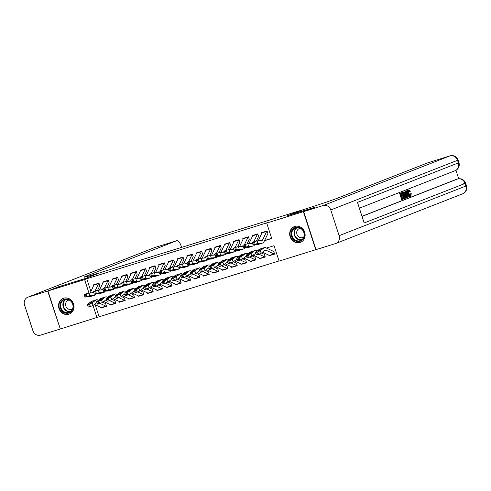 <?xml version="1.0" encoding="UTF-8"?>
<svg xmlns="http://www.w3.org/2000/svg" width="491" height="491" viewBox="0 0 491 491"><rect width="100%" height="100%" fill="white"/><g stroke="black" fill="none" stroke-linecap="round" stroke-linejoin="round"><path stroke-width="0.74" d="M63.664 298.197A8.433 7.623 68.6 0 1 73.466 303.696A8.433 7.623 68.6 0 1 69.341 314.068A8.433 7.623 68.6 0 1 68.875 314.234A8.433 7.623 68.6 0 1 59.073 308.735A8.433 7.623 68.6 0 1 63.192 298.362A8.433 7.623 68.6 0 1 63.664 298.197M294.803 226.449A8.433 7.623 68.6 0 1 304.604 231.948A8.433 7.623 68.6 0 1 300.486 242.327A8.433 7.623 68.6 0 1 300.013 242.493A8.433 7.623 68.6 0 1 290.212 236.993A8.433 7.623 68.6 0 1 294.336 226.615A8.433 7.623 68.6 0 1 294.803 226.449M316.008 249.618L279.078 261.102L274.064 245.678L266.429 248.047M95.217 304.776L99.121 316.781L279.023 260.942M99.121 316.781L60.307 329.007L47.946 290.96L84.605 279.582L88.988 293.078M99.82 285.719L98.986 283.154L93.382 284.89L93.628 285.645M109.162 282.822L108.327 280.251L102.723 281.994L102.969 282.742M118.503 279.925L117.668 277.354L112.065 279.091L112.304 279.845M127.838 277.022L127.003 274.457L121.4 276.194L121.645 276.949M137.179 274.125L136.345 271.554L130.741 273.297L130.987 274.046M146.521 271.228L145.68 268.657L140.076 270.394L140.322 271.149M155.856 268.332L155.021 265.76L149.417 267.497L149.663 268.252M165.197 265.428L164.362 262.857L158.759 264.6L159.004 265.355M174.532 262.532L173.697 259.96L168.094 261.703L168.339 262.452M183.873 259.635L183.039 257.063L177.435 258.8L177.681 259.555M193.215 256.732L192.38 254.166L186.776 255.903L187.022 256.658M202.55 253.835L201.715 251.263L196.112 253.006L196.357 253.755M211.891 250.938L211.056 248.366L205.453 250.103L205.698 250.858M221.232 248.035L220.398 245.469L214.794 247.206L215.033 247.961M230.567 245.138L229.733 242.566L224.129 244.309L224.375 245.058M239.909 242.241L239.074 239.669L233.47 241.406L233.716 242.161M249.25 239.344L248.409 236.772L242.806 238.509L243.051 239.264M258.585 236.441L257.75 233.869L252.147 235.612L252.392 236.367M269.817 255.529L274.604 254.105L273.769 251.539M260.476 258.426L265.269 257.008L264.434 254.436M251.134 261.329L255.928 259.905L255.093 257.333M241.799 264.226L246.586 262.802L245.752 260.23M232.458 267.122L237.251 265.705L236.417 263.133M223.117 270.025L227.91 268.602L227.075 266.03M213.781 272.922L218.575 271.498L217.74 268.927M204.44 275.819L209.234 274.395L208.399 271.83M195.099 278.716L199.892 277.298L199.058 274.727M185.764 281.619L190.557 280.195L189.722 277.624M176.422 284.516L181.216 283.092L180.381 280.527M167.087 287.413L171.875 285.995L171.04 283.424M157.746 290.316L162.539 288.892L161.705 286.321M148.405 293.213L153.198 291.789L152.363 289.217M139.07 296.11L143.863 294.692L143.022 292.12M129.728 299.013L134.522 297.589L133.687 295.017M120.387 301.91L125.18 300.486L124.346 297.914M111.052 304.807L115.845 303.389L115.011 300.817M268.78 255.16L269 255.848M259.438 258.057L259.665 258.745M250.103 260.96L250.324 261.642M240.762 263.857L240.989 264.545M231.427 266.754L231.648 267.442M222.085 269.657L222.306 270.338M212.744 272.554L212.971 273.241M203.409 275.451L203.63 276.138M194.068 278.348L194.289 279.035M184.726 281.251L184.954 281.932M175.391 284.148L175.612 284.835M166.05 287.045L166.271 287.732M156.709 289.948L156.936 290.629M147.374 292.845L147.595 293.532M138.032 295.742L138.259 296.429M128.697 298.645L128.918 299.326M119.356 301.542L119.577 302.229M110.015 304.438L110.242 305.126M105.669 303.714L106.504 306.286L100.901 308.023L100.68 307.335M264.489 240.725L271.726 238.479L266.717 223.061L268.872 222.214L86.76 278.741L90.878 291.415M264.588 240.522L271.676 238.325M267.926 233.544L267.092 230.973L261.488 232.716L261.734 233.464M47.946 290.96L58.724 286.744L85.575 278.409L100.667 272.499L302.388 209.89L287.296 215.795L314.154 207.484M314.148 207.46L303.37 211.682L315.731 249.723M86.76 278.741L84.605 279.582M266.717 223.061L303.37 211.682M93.014 305.476L96.966 317.628M101.711 307.704L100.901 308.023M267.006 230.997A3.787 1.614 72.8 0 0 266.687 231.421L262.734 239.712A5.407 2.308 -107.2 0 1 261.961 240.473A5.407 2.308 -107.2 0 1 261.74 240.516L257.21 240.891L257.904 243.493L255.099 244.15L254.406 241.547L257.21 240.891M267.877 233.618L263.925 241.91A8.114 3.468 -107.2 0 1 262.759 243.057A8.114 3.468 -107.2 0 1 262.433 243.119L257.904 243.493M255.731 244.42L261.568 243.389L258.088 244.506A8.114 3.468 -107.2 0 1 257.769 244.567L253.012 244.917L252.319 242.315L254.406 241.547M262.335 232.452A3.787 1.614 72.8 0 0 262.016 232.869L258.235 240.805M262.433 243.119L262.759 243.057M259.26 244.144L258.462 244.322L258.248 243.696M253.466 241.836L254.16 244.438L255.099 244.15M254.16 244.438L253.012 244.917M255.762 244.543L258.462 244.322M273.671 251.447L265.834 247.771A8.114 3.468 72.8 0 0 264.465 247.611A8.114 3.468 72.8 0 0 263.98 247.869L260.255 250.729L261.218 253.227L264.944 250.367A5.407 2.308 72.8 0 1 265.269 250.195A5.407 2.308 72.8 0 1 266.177 250.3L274.015 253.976A3.787 1.614 -107.2 0 0 274.592 254.068L270.032 255.48A3.787 1.614 -107.2 0 1 269.982 255.498A3.787 1.614 -107.2 0 1 269.344 255.424L262.519 252.227M261.384 248.569L259.794 249.06A8.114 3.468 72.8 0 0 259.309 249.318L255.437 252.374L256.683 252.19L257.646 254.688L256.4 254.872L255.437 252.374M260.175 249.047L263.115 248.139L260.801 249.925L258.689 250.858L257.695 251.011L260.175 249.047L259.309 249.318M262.188 248.323L263.151 248.065M261.218 253.227L258.579 254.399L257.615 251.901L256.683 252.19M257.615 251.901L260.255 250.729M258.579 254.399L257.646 254.688M292.648 229.303A7.297 6.598 68.6 0 1 302.088 229.168A7.297 6.598 68.6 0 1 302.861 239.369A7.297 6.598 68.6 0 1 293.422 239.498A7.297 6.598 68.6 0 1 292.648 229.303M302.695 238.908A6.757 6.107 -111.4 0 0 302.953 230.653A6.757 6.107 -111.4 0 0 295.508 227.959A6.757 6.107 -111.4 0 0 293.244 229.592A6.757 6.107 -111.4 0 0 292.992 237.853A6.757 6.107 -111.4 0 0 300.437 240.547A6.757 6.107 -111.4 0 0 302.695 238.908M300.375 228.29A4.812 4.351 -111.4 0 0 299.363 228.536A4.812 4.351 -111.4 0 0 297.755 229.702A4.812 4.351 -111.4 0 0 297.571 235.582A4.812 4.351 -111.4 0 0 302.873 237.503A4.812 4.351 -111.4 0 0 303.782 236.993M295.478 226.277A8.384 7.574 -111.4 0 0 294.698 226.529A8.384 7.574 -111.4 0 0 291.893 228.56A8.384 7.574 -111.4 0 0 291.58 238.798A8.384 7.574 -111.4 0 0 300.811 242.143A8.384 7.574 -111.4 0 0 301.554 241.799M61.51 301.044A7.297 6.598 68.6 0 1 70.943 300.915A7.297 6.598 68.6 0 1 71.717 311.11A7.297 6.598 68.6 0 1 62.283 311.245A7.297 6.598 68.6 0 1 61.51 301.044M71.557 310.656A6.757 6.107 -111.4 0 0 71.809 302.395A6.757 6.107 -111.4 0 0 64.364 299.7A6.757 6.107 -111.4 0 0 62.105 301.333A6.757 6.107 -111.4 0 0 61.848 309.594A6.757 6.107 -111.4 0 0 69.292 312.288A6.757 6.107 -111.4 0 0 71.557 310.656M69.231 300.032A4.812 4.351 -111.4 0 0 68.224 300.283A4.812 4.351 -111.4 0 0 66.61 301.443A4.812 4.351 -111.4 0 0 66.432 307.323A4.812 4.351 -111.4 0 0 71.729 309.244A4.812 4.351 -111.4 0 0 72.643 308.741M64.339 298.025A8.384 7.574 -111.4 0 0 63.56 298.276A8.384 7.574 -111.4 0 0 60.755 300.302A8.384 7.574 -111.4 0 0 60.436 310.539A8.384 7.574 -111.4 0 0 69.667 313.884A8.384 7.574 -111.4 0 0 70.416 313.54M409.85 195.688L410.077 193.859L411.255 193.687L410.863 196.155L409.304 196.24M410.74 196.197L410.046 196.412M407.874 193.65C407.278 191.748 407.334 190.551 408.052 190.066L408.144 190.035M410.863 196.155C410.016 196.302 409.267 195.387 408.622 193.417C408.021 191.515 408.082 190.318 408.8 189.833L410.384 191.232L409.328 191.797L408.267 190.784M407.033 197.566L406.051 190.999L406.462 190.833L409.494 196.603L409.107 196.756L408.199 194.97L407.094 195.406L407.42 197.419L406.247 197.566M405.707 193.92L405.308 191.226L406.462 190.833M409.107 196.756L408.365 196.989L407.475 195.252M402.976 195.142L403.209 195.854L401.853 196.388L402.546 198.524L404.068 197.928L404.302 198.64L402.411 199.377L401.663 199.61L399.662 193.442L402.227 192.497L402.46 193.209L401 193.779L401.62 195.676L402.976 195.142L401.601 195.621M402.528 198.468L404.068 197.928M361.996 216.298L456.041 179.479A6.487 2.774 -107.2 0 1 456.121 179.454A6.487 2.774 -107.2 0 1 456.2 179.43M458.723 178.767L455.967 170.291M403.829 198.002L403.142 195.878M402.908 195.166L402.295 193.27M402.061 192.546L404.167 191.84L405.91 194.491C406.554 196.468 406.493 197.658 405.726 198.082L404.799 198.444L402.792 192.276L404.167 191.84M303.653 211.596L316.014 249.637L335.531 243.579A6.487 5.861 -111.4 0 0 335.893 243.45A6.487 5.861 -111.4 0 0 339.128 235.668L330.774 209.964A6.487 5.861 -111.4 0 0 323.17 205.533L303.653 211.596L314.43 207.374L287.395 215.764L304.07 209.369A27.036 0.755 -18 0 0 338.195 197.898L428.305 162.619A6.487 2.774 -107.2 0 1 428.385 162.595A6.487 2.774 -107.2 0 1 428.465 162.57M323.17 205.533L449.922 155.911A6.487 5.861 68.6 0 1 457.532 160.342L458.367 162.914L357.479 202.409L364.162 222.969L465.045 183.474L465.879 186.046A6.487 5.861 68.6 0 1 462.645 193.828L335.893 243.45M402.411 199.377L400.404 193.209L399.662 193.442M400.404 193.209L402.227 192.497M404.934 197.591L405.934 196.701L405.535 194.62L404.381 192.595L403.915 192.638L403.387 192.84L404.934 197.591M404.719 197.609L405.185 196.934L404.793 194.853L403.639 192.828L404.381 192.595L403.915 192.638M404.799 198.444L404.289 198.603M402.792 192.276L402.049 192.503M405.468 197.382L404.922 197.548M405.934 196.701L405.185 196.934M405.535 194.62L404.793 194.853M403.639 192.828L403.166 192.871M406.683 192.834L406.971 194.651L407.855 194.301L406.493 191.631L406.683 192.834M406.051 190.999L405.308 191.226M406.965 194.589L406.886 194.098M407.855 194.301L407.113 194.534M410.077 191.564L409.015 190.551C408.518 190.95 408.506 191.858 408.985 193.27C409.426 194.724 409.96 195.455 410.599 195.461L410.826 193.632M408.622 193.417L407.935 193.632M47.67 291.046L58.447 286.83L85.483 278.44L98.986 273.021A27.036 0.755 162 0 1 84.047 277.157A27.036 0.755 162 0 1 86.416 276.046L176.521 240.774L154.904 247.482L28.147 297.104L47.67 291.046L60.301 328.982M28.147 297.104A6.487 5.861 -111.4 0 0 27.791 297.233A6.487 5.861 -111.4 0 0 24.55 305.015L32.903 330.719A6.487 5.861 -111.4 0 0 40.508 335.15L60.031 329.093M176.521 240.774A6.487 2.774 72.8 0 1 176.6 240.743A6.487 2.774 72.8 0 1 181.111 245.93L181.584 247.384M257.665 233.9A3.787 1.614 72.8 0 0 257.345 234.317L253.816 241.725M252.601 243.376A5.407 2.308 -107.2 0 1 252.405 243.413L247.869 243.788L248.563 246.39L245.758 247.047L245.064 244.444L247.869 243.788M254.577 244.831A8.114 3.468 -107.2 0 1 253.424 245.954A8.114 3.468 -107.2 0 1 253.098 246.016L248.563 246.39M258.536 236.515L256.388 241.026M246.39 247.317L252.233 246.286L248.753 247.403A8.114 3.468 -107.2 0 1 248.428 247.47L243.671 247.82L242.977 245.212L245.064 244.444M253 235.349A3.787 1.614 72.8 0 0 252.675 235.766L248.894 243.702M253.098 246.016L253.424 245.954M249.919 247.041L249.127 247.219L248.906 246.592M244.131 244.733L244.825 247.335L245.758 247.047M244.825 247.335L243.671 247.82M246.427 247.439L249.127 247.219M248.329 236.797A3.787 1.614 72.8 0 0 248.01 237.214L244.475 244.628M243.26 246.279A5.407 2.308 -107.2 0 1 243.063 246.316L238.534 246.685L239.227 249.287L236.417 249.944L235.723 247.341L238.534 246.685M245.236 247.728A8.114 3.468 -107.2 0 1 244.082 248.857A8.114 3.468 -107.2 0 1 243.757 248.919L239.227 249.287M249.201 239.418L247.053 243.923M237.055 250.214L242.892 249.189L239.412 250.306A8.114 3.468 -107.2 0 1 239.086 250.367L234.336 250.717L233.642 248.115L235.723 247.341M243.659 238.245A3.787 1.614 72.8 0 0 243.34 238.663L239.559 246.605M243.757 248.919L244.082 248.857M240.584 249.944L239.786 250.115L239.571 249.489M234.79 247.636L235.484 250.238L236.417 249.944M235.484 250.238L234.336 250.717M237.085 250.336L239.786 250.115M238.988 239.694A3.787 1.614 72.8 0 0 238.669 240.111L235.14 247.525M233.925 249.176A5.407 2.308 -107.2 0 1 233.722 249.213L229.193 249.588L229.886 252.19L227.081 252.847L226.388 250.244L229.193 249.588M235.901 250.631A8.114 3.468 -107.2 0 1 234.741 251.754A8.114 3.468 -107.2 0 1 234.416 251.815L229.886 252.19M239.86 242.315L237.712 246.826M227.714 253.117L233.55 252.086L230.07 253.203A8.114 3.468 -107.2 0 1 229.751 253.264L224.995 253.614L224.301 251.011L226.388 250.244M234.317 241.142A3.787 1.614 72.8 0 0 233.998 241.566L230.218 249.502M234.416 251.815L234.741 251.754M231.243 252.84L230.445 253.018L230.23 252.386M225.449 250.533L226.142 253.135L227.081 252.847M226.142 253.135L224.995 253.614M227.75 253.239L230.445 253.018M229.647 242.597A3.787 1.614 72.8 0 0 229.328 243.014L225.799 250.422M224.583 252.073A5.407 2.308 -107.2 0 1 224.387 252.11L219.851 252.484L220.545 255.087L217.74 255.743L217.047 253.141L219.851 252.484M226.56 253.528A8.114 3.468 -107.2 0 1 225.406 254.651A8.114 3.468 -107.2 0 1 225.081 254.712L220.545 255.087M230.518 245.212L228.37 249.723M218.378 256.014L224.215 254.982L220.735 256.099A8.114 3.468 -107.2 0 1 220.41 256.167L215.653 256.511L214.96 253.908L217.047 253.141M224.982 244.045A3.787 1.614 72.8 0 0 224.657 244.463L220.882 252.399M225.081 254.712L225.406 254.651M221.907 255.737L221.11 255.915L220.889 255.289M216.114 253.43L216.807 256.032L217.74 255.743M216.807 256.032L215.653 256.511M218.409 256.136L221.11 255.915M259.058 254.24L264.674 256.873A3.787 1.614 -107.2 0 0 265.257 256.965L260.69 258.383A3.787 1.614 -107.2 0 1 260.647 258.395A3.787 1.614 -107.2 0 1 260.009 258.327L253.184 255.124M252.043 251.472L250.459 251.963A8.114 3.468 72.8 0 0 249.968 252.214L246.095 255.277L247.341 255.087L248.305 257.585L247.059 257.775L246.095 255.277M264.33 254.344L261.494 253.012M257.149 250.975L256.492 250.668A8.114 3.468 72.8 0 0 255.124 250.514A8.114 3.468 72.8 0 0 254.639 250.766L250.913 253.626L251.877 256.124L248.305 257.585M255.743 253.172A5.407 2.308 72.8 0 0 255.602 253.264L251.877 256.124M250.84 251.944L253.773 251.036L251.466 252.822L249.354 253.761L248.354 253.908L250.84 251.944L249.968 252.214M252.853 251.22L253.81 250.969M249.238 257.296L248.274 254.798L247.341 255.087M248.274 254.798L250.913 253.626M249.716 257.137L255.338 259.776A3.787 1.614 -107.2 0 0 255.915 259.862L251.355 261.28A3.787 1.614 -107.2 0 1 251.306 261.298A3.787 1.614 -107.2 0 1 250.668 261.224L243.843 258.02M242.701 254.369L241.118 254.86A8.114 3.468 72.8 0 0 240.633 255.117L236.754 258.174L238 257.99L238.964 260.488L237.718 260.672L236.754 258.174M254.989 257.241L252.153 255.915M247.808 253.878L247.151 253.565A8.114 3.468 72.8 0 0 245.788 253.411A8.114 3.468 72.8 0 0 245.297 253.663L241.578 256.523L242.542 259.021L238.964 260.488M246.402 256.075A5.407 2.308 72.8 0 0 246.267 256.161L242.542 259.021M241.498 254.847L244.432 253.933L242.124 255.719L240.013 256.658L239.019 256.805L241.498 254.847L240.633 255.117M243.511 254.117L244.469 253.865M239.903 260.193L238.939 257.695L238 257.99M238.939 257.695L241.578 256.523M241.965 264.195L242.014 264.176A3.787 1.614 -107.2 0 1 241.965 264.195A3.787 1.614 -107.2 0 1 241.327 264.121L234.502 260.924M233.366 257.266L231.777 257.757A8.114 3.468 72.8 0 0 231.292 258.014L227.419 261.071L228.665 260.887L229.628 263.385L228.383 263.569L227.419 261.071M245.653 260.144L242.818 258.812M238.473 256.775L237.816 256.468A8.114 3.468 72.8 0 0 236.447 256.308A8.114 3.468 72.8 0 0 235.962 256.566L232.237 259.426L233.2 261.924L229.628 263.385M237.061 258.972A5.407 2.308 72.8 0 0 236.926 259.064L233.2 261.924M246.574 262.759A3.787 1.614 -107.2 0 1 245.997 262.673L240.381 260.034M232.157 257.744L235.097 256.836L230.672 259.555L229.678 259.708L232.157 257.744L231.292 258.014M234.17 257.014L235.134 256.762M230.561 263.096L229.598 260.598L228.665 260.887M229.598 260.598L232.237 259.426M231.04 262.937L236.662 265.57A3.787 1.614 -107.2 0 0 237.239 265.662L232.673 267.079A3.787 1.614 -107.2 0 1 232.63 267.092A3.787 1.614 -107.2 0 1 231.991 267.018L225.166 263.82M224.025 260.162L222.441 260.66A8.114 3.468 72.8 0 0 221.95 260.911L218.078 263.974L219.324 263.784L220.287 266.282L219.041 266.472L218.078 263.974M236.312 263.041L233.477 261.709M229.131 259.671L228.475 259.365A8.114 3.468 72.8 0 0 227.112 259.211A8.114 3.468 72.8 0 0 226.621 259.463L222.896 262.323L223.859 264.821L220.287 266.282M227.726 261.869A5.407 2.308 72.8 0 0 227.585 261.961L223.859 264.821M222.822 260.641L225.756 259.733L223.448 261.519L221.337 262.458L220.336 262.605L222.822 260.641L221.95 260.911M224.835 259.917L225.792 259.665M221.22 265.993L220.256 263.495L219.324 263.784M220.256 263.495L222.896 262.323M220.312 245.494A3.787 1.614 72.8 0 0 219.993 245.911L216.463 253.325M215.242 254.976A5.407 2.308 -107.2 0 1 215.046 255.013L210.516 255.381L211.21 257.984L208.399 258.64L207.705 256.038L210.516 255.381M217.218 256.425A8.114 3.468 -107.2 0 1 216.065 257.548A8.114 3.468 -107.2 0 1 215.739 257.615L211.21 257.984M221.183 248.108L219.035 252.62M209.037 258.91L214.874 257.879L211.394 259.002A8.114 3.468 -107.2 0 1 211.069 259.064L206.318 259.414L205.625 256.811L207.705 256.038M215.641 246.942A3.787 1.614 72.8 0 0 215.322 247.36L211.541 255.295M215.739 257.615L216.065 257.548M212.566 258.634L211.768 258.812L211.553 258.186M206.772 256.327L207.466 258.935L208.399 258.64M207.466 258.935L206.318 259.414M209.068 259.033L211.768 258.812M221.699 265.834L227.321 268.473A3.787 1.614 -107.2 0 0 227.898 268.559L223.337 269.976A3.787 1.614 -107.2 0 1 223.288 269.995A3.787 1.614 -107.2 0 1 222.65 269.921L215.825 266.717M214.684 263.066L213.1 263.557A8.114 3.468 72.8 0 0 212.615 263.808L208.743 266.871L209.988 266.687L210.952 269.185L209.706 269.369L208.743 266.871M226.977 265.938L224.135 264.606M219.796 262.568L219.133 262.262A8.114 3.468 72.8 0 0 217.771 262.108A8.114 3.468 72.8 0 0 217.286 262.36L213.56 265.22L214.524 267.718L210.952 269.185M218.385 264.766A5.407 2.308 72.8 0 0 218.25 264.858L214.524 267.718M213.481 263.544L216.414 262.63L214.107 264.416L211.995 265.355L211.001 265.502L213.481 263.544L212.615 263.808M215.494 262.814L216.451 262.562M211.885 268.89L210.921 266.392L209.988 266.687M210.921 266.392L213.56 265.22M210.97 248.391A3.787 1.614 72.8 0 0 210.651 248.808L207.122 256.222M205.907 257.873A5.407 2.308 -107.2 0 1 205.711 257.91L201.175 258.284L201.869 260.887L199.064 261.543L198.37 258.941L201.175 258.284M207.883 259.322A8.114 3.468 -107.2 0 1 206.723 260.451A8.114 3.468 -107.2 0 1 206.404 260.512L201.869 260.887M211.842 251.011L209.694 255.523M199.696 261.813L205.533 260.782L202.059 261.899A8.114 3.468 -107.2 0 1 201.733 261.961L196.977 262.311L196.283 259.708L198.37 258.941M206.3 249.839A3.787 1.614 72.8 0 0 205.981 250.263L202.2 258.198M206.404 260.512L206.723 260.451M203.225 261.537L202.433 261.715L202.212 261.083M197.437 259.23L198.131 261.832L199.064 261.543M198.131 261.832L196.977 262.311M199.733 261.936L202.433 261.715M212.364 268.73L217.979 271.37A3.787 1.614 -107.2 0 0 218.556 271.455L213.996 272.873A3.787 1.614 -107.2 0 1 213.947 272.892A3.787 1.614 -107.2 0 1 213.309 272.818L206.49 269.614M205.348 265.962L203.759 266.453A8.114 3.468 72.8 0 0 203.274 266.711L199.401 269.768L200.647 269.584L201.611 272.082L200.365 272.266L199.401 269.768M217.636 268.841L214.8 267.509M210.455 265.471L209.798 265.165A8.114 3.468 72.8 0 0 208.43 265.005A8.114 3.468 72.8 0 0 207.945 265.263L204.219 268.123L205.183 270.621L201.611 272.082M209.049 267.669A5.407 2.308 72.8 0 0 208.908 267.761L205.183 270.621M204.139 266.441L207.079 265.527L204.772 267.313L202.654 268.252L201.66 268.399L204.139 266.441L203.274 266.711M206.159 265.711L207.116 265.459M202.544 271.793L201.58 269.295L200.647 269.584M201.58 269.295L204.219 268.123M201.635 251.288A3.787 1.614 72.8 0 0 201.31 251.711L197.781 259.119M196.566 260.77A5.407 2.308 -107.2 0 1 196.369 260.807L191.834 261.181L192.527 263.784L189.722 264.44L189.029 261.838L191.834 261.181M198.542 262.225A8.114 3.468 -107.2 0 1 197.388 263.348A8.114 3.468 -107.2 0 1 197.063 263.409L192.527 263.784M202.501 253.908L200.353 258.419M190.361 264.71L196.197 263.679L192.718 264.796A8.114 3.468 -107.2 0 1 192.392 264.858L187.636 265.208L186.942 262.605L189.029 261.838M196.965 252.742A3.787 1.614 72.8 0 0 196.645 253.16L192.865 261.095M197.063 263.409L197.388 263.348M193.89 264.434L193.092 264.612L192.871 263.986M188.096 262.126L188.79 264.729L189.722 264.44M188.79 264.729L187.636 265.208M190.391 264.833L193.092 264.612M203.022 271.633L208.644 274.266A3.787 1.614 -107.2 0 0 209.221 274.359L204.655 275.776A3.787 1.614 -107.2 0 1 204.612 275.789A3.787 1.614 -107.2 0 1 203.974 275.715L197.149 272.517M196.007 268.859L194.424 269.356A8.114 3.468 72.8 0 0 193.933 269.608L190.06 272.671L191.306 272.48L192.269 274.978L191.024 275.163L190.06 272.671M208.294 271.738L205.459 270.406M201.114 268.368L200.457 268.061A8.114 3.468 72.8 0 0 199.094 267.902A8.114 3.468 72.8 0 0 198.603 268.16L194.884 271.02L195.848 273.518L192.269 274.978M199.708 270.566A5.407 2.308 72.8 0 0 199.567 270.658L195.848 273.518M194.804 269.338L197.738 268.43L195.43 270.216L193.319 271.149L192.319 271.302L194.804 269.338L193.933 269.608M196.817 268.614L197.775 268.362M193.202 274.69L192.239 272.192L191.306 272.48M192.239 272.192L194.884 271.02M192.294 254.191A3.787 1.614 72.8 0 0 191.975 254.608L188.446 262.016M187.231 263.673A5.407 2.308 -107.2 0 1 187.028 263.704L182.499 264.078L183.192 266.681L180.381 267.337L179.688 264.735L182.499 264.078M189.207 265.122A8.114 3.468 -107.2 0 1 188.047 266.245A8.114 3.468 -107.2 0 1 187.722 266.312L183.192 266.681M193.166 256.805L191.017 261.316M181.019 267.607L186.856 266.576L183.376 267.699A8.114 3.468 -107.2 0 1 183.051 267.761L178.301 268.111L177.607 265.508L179.688 264.735M187.623 255.639A3.787 1.614 72.8 0 0 187.304 256.057L183.524 263.992M187.722 266.312L188.047 266.245M184.548 267.331L183.751 267.509L183.536 266.883M178.755 265.023L179.448 267.626L180.381 267.337M179.448 267.626L178.301 268.111M181.05 267.73L183.751 267.509M193.681 274.53L199.303 277.17A3.787 1.614 -107.2 0 0 199.88 277.255L195.32 278.673A3.787 1.614 -107.2 0 1 195.271 278.692A3.787 1.614 -107.2 0 1 194.632 278.618L187.808 275.414M186.666 271.762L185.082 272.253A8.114 3.468 72.8 0 0 184.598 272.505L180.725 275.568L181.971 275.383L182.934 277.875L181.688 278.066L180.725 275.568M198.959 274.635L196.118 273.303M191.778 271.265L191.122 270.958A8.114 3.468 72.8 0 0 189.753 270.805A8.114 3.468 72.8 0 0 189.268 271.057L185.543 273.917L186.506 276.415L182.934 277.875M190.367 273.462A5.407 2.308 72.8 0 0 190.232 273.555L186.506 276.415M185.463 272.241L188.397 271.327L186.089 273.113L183.978 274.052L182.983 274.199L185.463 272.241L184.598 272.505M187.476 271.511L188.44 271.259M183.867 277.587L182.904 275.089L181.971 275.383M182.904 275.089L185.543 273.917M182.953 257.088A3.787 1.614 72.8 0 0 182.634 257.505L179.105 264.919M177.889 266.57A5.407 2.308 -107.2 0 1 177.693 266.607L173.157 266.975L173.851 269.584L171.046 270.24L170.352 267.632L173.157 266.975M179.866 268.018A8.114 3.468 -107.2 0 1 178.706 269.148A8.114 3.468 -107.2 0 1 178.386 269.209L173.851 269.584M183.824 259.708L181.676 264.213M171.678 270.51L177.515 269.479L174.041 270.596A8.114 3.468 -107.2 0 1 173.716 270.658L168.959 271.007L168.266 268.405L170.352 267.632M178.282 258.536A3.787 1.614 72.8 0 0 177.963 258.953L174.182 266.895M178.386 269.209L178.706 269.148M175.207 270.234L174.415 270.406L174.195 269.78M169.42 267.926L170.113 270.529L171.046 270.24M170.113 270.529L168.959 271.007M171.715 270.633L174.415 270.406M184.346 277.427L189.962 280.066A3.787 1.614 -107.2 0 0 190.539 280.152L185.979 281.57A3.787 1.614 -107.2 0 1 185.929 281.589A3.787 1.614 -107.2 0 1 185.297 281.515L178.472 278.311M177.331 274.659L175.747 275.15A8.114 3.468 72.8 0 0 175.256 275.408L171.384 278.465L172.629 278.28L173.593 280.778L172.347 280.962L171.384 278.465M189.618 277.538L186.783 276.206M182.437 274.168L181.78 273.855A8.114 3.468 72.8 0 0 180.412 273.702A8.114 3.468 72.8 0 0 179.927 273.96L176.201 276.82L177.165 279.311L173.593 280.778M181.032 276.365A5.407 2.308 72.8 0 0 180.891 276.451L177.165 279.311M176.122 275.138L179.062 274.224L176.754 276.01L174.643 276.949L173.642 277.096L176.122 275.138L175.256 275.408M178.141 274.408L179.098 274.156M174.526 280.484L173.562 277.992L172.629 278.28M173.562 277.992L176.201 276.82M173.618 259.985A3.787 1.614 72.8 0 0 173.292 260.408L169.763 267.816M168.548 269.467A5.407 2.308 -107.2 0 1 168.352 269.504L163.822 269.878L164.516 272.48L161.705 273.137L161.011 270.535L163.822 269.878M170.524 270.922A8.114 3.468 -107.2 0 1 169.37 272.045A8.114 3.468 -107.2 0 1 169.045 272.106L164.516 272.48M174.483 262.605L172.341 267.116M162.343 273.407L168.18 272.376L164.7 273.493A8.114 3.468 -107.2 0 1 164.375 273.555L159.618 273.904L158.924 271.302L161.011 270.535M168.947 261.439A3.787 1.614 72.8 0 0 168.628 261.856L164.847 269.792M169.045 272.106L169.37 272.045M165.872 273.131L165.074 273.309L164.853 272.683M160.078 270.823L160.772 273.426L161.705 273.137M160.772 273.426L159.618 273.904M162.374 273.53L165.074 273.309M175.005 280.33L180.627 282.963A3.787 1.614 -107.2 0 0 181.204 283.055L176.637 284.467A3.787 1.614 -107.2 0 1 176.594 284.485A3.787 1.614 -107.2 0 1 175.956 284.412L169.131 281.214M167.99 277.556L166.406 278.047A8.114 3.468 72.8 0 0 165.921 278.305L162.042 281.361L163.288 281.177L164.252 283.675L163.006 283.859L162.042 281.361M180.277 280.435L177.441 279.103M173.096 277.065L172.439 276.758A8.114 3.468 72.8 0 0 171.077 276.599A8.114 3.468 72.8 0 0 170.586 276.856L166.866 279.717L167.83 282.215L164.252 283.675M171.69 279.262A5.407 2.308 72.8 0 0 171.549 279.354L167.83 282.215M166.787 278.035L169.72 277.127L167.413 278.913L165.301 279.845L164.301 279.999L166.787 278.035L165.921 278.305M168.8 277.311L169.757 277.053M165.191 283.387L164.227 280.889L163.288 281.177M164.227 280.889L166.866 279.717M164.276 262.888A3.787 1.614 72.8 0 0 163.957 263.305L160.428 270.713M159.213 272.364A5.407 2.308 -107.2 0 1 159.01 272.401L154.481 272.775L155.174 275.377L152.37 276.034L151.676 273.432L154.481 272.775M161.189 273.818A8.114 3.468 -107.2 0 1 160.029 274.942A8.114 3.468 -107.2 0 1 159.704 275.003L155.174 275.377M165.148 265.502L163 270.013M153.002 276.304L158.839 275.273L155.359 276.39A8.114 3.468 -107.2 0 1 155.039 276.458L150.283 276.807L149.589 274.199L151.676 273.432M159.606 264.336A3.787 1.614 72.8 0 0 159.287 264.753L155.506 272.689M159.704 275.003L160.029 274.942M156.531 276.028L155.733 276.206L155.518 275.58M150.737 273.72L151.431 276.323L152.37 276.034M151.431 276.323L150.283 276.807M153.032 276.427L155.733 276.206M165.67 283.227L171.285 285.86A3.787 1.614 -107.2 0 0 171.862 285.952L167.302 287.37A3.787 1.614 -107.2 0 1 167.253 287.382A3.787 1.614 -107.2 0 1 166.615 287.315L159.79 284.111M158.654 280.459L157.065 280.95A8.114 3.468 72.8 0 0 156.58 281.202L152.707 284.264L153.953 284.074L154.917 286.572L153.671 286.762L152.707 284.264M170.942 283.332L168.1 282M163.761 279.962L163.104 279.655A8.114 3.468 72.8 0 0 161.735 279.502A8.114 3.468 72.8 0 0 161.251 279.753L157.525 282.613L158.489 285.111L154.917 286.572M162.349 282.159A5.407 2.308 72.8 0 0 162.214 282.251L158.489 285.111M157.445 280.932L160.385 280.023L158.071 281.809L155.96 282.748L154.966 282.896L157.445 280.932L156.58 281.202M159.458 280.208L160.422 279.956M155.85 286.284L154.886 283.786L153.953 284.074M154.886 283.786L157.525 282.613M154.935 265.784A3.787 1.614 72.8 0 0 154.616 266.202L151.087 273.616M149.872 275.267A5.407 2.308 -107.2 0 1 149.675 275.304L145.14 275.672L145.833 278.274L143.028 278.931L142.335 276.329L145.14 275.672M151.848 276.715A8.114 3.468 -107.2 0 1 150.694 277.845A8.114 3.468 -107.2 0 1 150.369 277.906L145.833 278.274M155.807 268.405L153.658 272.91M143.667 279.201L149.503 278.176L146.023 279.293A8.114 3.468 -107.2 0 1 145.698 279.354L140.942 279.704L140.248 277.102L142.335 276.329M150.271 267.233A3.787 1.614 72.8 0 0 149.945 267.65L146.165 275.592M150.369 277.906L150.694 277.845M147.19 278.931L146.398 279.103L146.177 278.477M141.402 276.623L142.095 279.226L143.028 278.931M142.095 279.226L140.942 279.704M143.697 279.324L146.398 279.103M156.328 286.124L161.944 288.763A3.787 1.614 -107.2 0 0 162.527 288.849L157.961 290.267A3.787 1.614 -107.2 0 1 157.918 290.285A3.787 1.614 -107.2 0 1 157.28 290.212L150.455 287.008M149.313 283.356L147.73 283.847A8.114 3.468 72.8 0 0 147.239 284.105L143.366 287.161L144.612 286.977L145.575 289.475L144.329 289.659L143.366 287.161M161.6 286.228L158.765 284.903M154.419 282.865L153.763 282.552A8.114 3.468 72.8 0 0 152.394 282.399A8.114 3.468 72.8 0 0 151.909 282.65L148.184 285.51L149.147 288.008L145.575 289.475M153.014 285.062A5.407 2.308 72.8 0 0 152.873 285.148L149.147 288.008M148.11 283.835L151.044 282.92L148.736 284.706L146.625 285.645L145.624 285.793L148.11 283.835L147.239 284.105M150.123 283.104L151.081 282.853M146.508 289.181L145.545 286.683L144.612 286.977M145.545 286.683L148.184 285.51M145.6 268.681A3.787 1.614 72.8 0 0 145.281 269.099L141.752 276.513M140.53 278.164A5.407 2.308 -107.2 0 1 140.334 278.201L135.804 278.575L136.498 281.177L133.687 281.834L132.993 279.232L135.804 278.575M142.507 279.618A8.114 3.468 -107.2 0 1 141.353 280.742A8.114 3.468 -107.2 0 1 141.027 280.803L136.498 281.177M146.471 271.302L144.323 275.813M134.325 282.104L140.162 281.073L136.682 282.19A8.114 3.468 -107.2 0 1 136.357 282.251L131.606 282.601L130.913 279.999L132.993 279.232M140.929 270.13A3.787 1.614 72.8 0 0 140.61 270.553L136.829 278.489M141.027 280.803L141.353 280.742M137.854 281.828L137.057 282.006L136.842 281.38M132.061 279.52L132.754 282.122L133.687 281.834M132.754 282.122L131.606 282.601M134.356 282.227L137.057 282.006M146.987 289.021L152.609 291.66A3.787 1.614 -107.2 0 0 153.186 291.746L148.626 293.164A3.787 1.614 -107.2 0 1 148.577 293.182A3.787 1.614 -107.2 0 1 147.938 293.109L141.113 289.911M139.972 286.253L138.388 286.744A8.114 3.468 72.8 0 0 137.903 287.002L134.025 290.058L135.27 289.874L136.234 292.372L134.988 292.556L134.025 290.058M152.259 289.131L149.424 287.8M145.078 285.762L144.422 285.455A8.114 3.468 72.8 0 0 143.059 285.296A8.114 3.468 72.8 0 0 142.568 285.553L138.849 288.413L139.812 290.911L136.234 292.372M143.673 287.959A5.407 2.308 72.8 0 0 143.538 288.051L139.812 290.911M138.769 286.732L141.703 285.823L137.284 288.542L136.289 288.696L138.769 286.732L137.903 287.002M140.782 286.001L141.739 285.75M137.173 292.084L136.21 289.586L135.27 289.874M136.21 289.586L138.849 288.413M136.259 271.584A3.787 1.614 72.8 0 0 135.939 272.002L132.41 279.41M131.195 281.061A5.407 2.308 -107.2 0 1 130.993 281.098L126.463 281.472L127.157 284.074L124.352 284.731L123.658 282.129L126.463 281.472M133.171 282.515A8.114 3.468 -107.2 0 1 132.011 283.638A8.114 3.468 -107.2 0 1 131.686 283.7L127.157 284.074M137.13 274.199L134.982 278.71M124.984 285.001L130.821 283.97L127.341 285.087A8.114 3.468 -107.2 0 1 127.022 285.154L122.265 285.498L121.572 282.896L123.658 282.129M131.588 273.033A3.787 1.614 72.8 0 0 131.269 273.45L127.488 281.386M131.686 283.7L132.011 283.638M128.513 284.725L127.715 284.903L127.5 284.277M122.719 282.417L123.413 285.019L124.352 284.731M123.413 285.019L122.265 285.498M125.021 285.124L127.715 284.903M137.652 291.924L143.268 294.557A3.787 1.614 -107.2 0 0 143.845 294.649L139.284 296.067A3.787 1.614 -107.2 0 1 139.235 296.079A3.787 1.614 -107.2 0 1 138.597 296.005L131.772 292.808M130.637 289.15L129.047 289.647A8.114 3.468 72.8 0 0 128.562 289.899L124.689 292.961L125.935 292.771L126.899 295.269L125.653 295.459L124.689 292.961M142.924 292.028L140.088 290.697M135.743 288.659L135.086 288.352A8.114 3.468 72.8 0 0 133.718 288.199A8.114 3.468 72.8 0 0 133.233 288.45L129.507 291.31L130.471 293.808L126.899 295.269M134.338 290.856A5.407 2.308 72.8 0 0 134.196 290.948L130.471 293.808M129.428 289.629L132.367 288.72L130.054 290.506L127.942 291.445L126.948 291.593L129.428 289.629L128.562 289.899M131.441 288.904L132.404 288.653M127.832 294.981L126.868 292.483L125.935 292.771M126.868 292.483L129.507 291.31M126.917 274.481A3.787 1.614 72.8 0 0 126.598 274.899L123.069 282.313M121.854 283.964A5.407 2.308 -107.2 0 1 121.658 284.001L117.122 284.369L117.815 286.971L115.011 287.628L114.317 285.026L117.122 284.369M123.83 285.412A8.114 3.468 -107.2 0 1 122.676 286.535A8.114 3.468 -107.2 0 1 122.351 286.603L117.815 286.971M127.789 277.096L125.641 281.607M115.649 287.898L121.486 286.867L118.006 287.99A8.114 3.468 -107.2 0 1 117.68 288.051L112.924 288.401L112.23 285.799L114.317 285.026M122.253 275.93A3.787 1.614 72.8 0 0 121.928 276.347L118.153 284.283M122.351 286.603L122.676 286.535M119.178 287.622L118.38 287.8L118.159 287.174M113.384 285.314L114.078 287.922L115.011 287.628M114.078 287.922L112.924 288.401M115.68 288.021L118.38 287.8M128.311 294.821L133.933 297.46A3.787 1.614 -107.2 0 0 134.509 297.546L129.943 298.964A3.787 1.614 -107.2 0 1 129.9 298.982A3.787 1.614 -107.2 0 1 129.262 298.909L122.437 295.705M121.295 292.053L119.712 292.544A8.114 3.468 72.8 0 0 119.221 292.796L115.348 295.858L116.594 295.674L117.558 298.172L116.312 298.356L115.348 295.858M133.583 294.925L130.747 293.6M126.402 291.556L125.745 291.249A8.114 3.468 72.8 0 0 124.383 291.095A8.114 3.468 72.8 0 0 123.892 291.347L120.166 294.207L121.13 296.705L117.558 298.172M124.996 293.753A5.407 2.308 72.8 0 0 124.855 293.845L121.13 296.705M120.092 292.532L123.026 291.617L120.718 293.403L118.607 294.342L117.607 294.49L120.092 292.532L119.221 292.796M122.106 291.801L123.063 291.55M118.491 297.877L117.527 295.379L116.594 295.674M117.527 295.379L120.166 294.207M117.582 277.378A3.787 1.614 72.8 0 0 117.263 277.796L113.734 285.21M112.513 286.861A5.407 2.308 -107.2 0 1 112.316 286.897L107.787 287.272L108.48 289.874L105.669 290.531L104.976 287.929L107.787 287.272M114.489 288.315A8.114 3.468 -107.2 0 1 113.335 289.438A8.114 3.468 -107.2 0 1 113.01 289.5L108.48 289.874M118.454 279.999L116.306 284.51M106.308 290.801L112.144 289.77L108.664 290.887A8.114 3.468 -107.2 0 1 108.339 290.948L103.589 291.298L102.895 288.696L104.976 287.929M112.912 278.827A3.787 1.614 72.8 0 0 112.592 279.25L108.812 287.186M113.01 289.5L113.335 289.438M109.837 290.525L109.039 290.703L108.824 290.071M104.043 288.217L104.736 290.819L105.669 290.531M104.736 290.819L103.589 291.298M106.338 290.924L109.039 290.703M118.969 297.718L124.591 300.357A3.787 1.614 -107.2 0 0 125.168 300.443L120.608 301.861A3.787 1.614 -107.2 0 1 120.559 301.879A3.787 1.614 -107.2 0 1 119.921 301.805L113.096 298.602M111.954 294.95L110.371 295.441A8.114 3.468 72.8 0 0 109.886 295.699L106.013 298.755L107.259 298.571L108.223 301.069L106.977 301.253L106.013 298.755M124.248 297.828L121.406 296.496M117.067 294.459L116.404 294.152A8.114 3.468 72.8 0 0 115.041 293.992A8.114 3.468 72.8 0 0 114.556 294.25L110.831 297.11L111.795 299.608L108.223 301.069M115.655 296.656A5.407 2.308 72.8 0 0 115.52 296.748L111.795 299.608M110.751 295.429L113.685 294.514L111.377 296.3L109.266 297.239L108.272 297.386L110.751 295.429L109.886 295.699M112.764 294.698L113.722 294.447M109.155 300.78L108.192 298.283L107.259 298.571M108.192 298.283L110.831 297.11M108.241 280.275A3.787 1.614 72.8 0 0 107.922 280.699L104.393 288.107M103.178 289.758A5.407 2.308 -107.2 0 1 102.981 289.794L98.446 290.169L99.139 292.771L96.334 293.428L95.641 290.825L98.446 290.169M105.154 291.212A8.114 3.468 -107.2 0 1 103.994 292.335A8.114 3.468 -107.2 0 1 103.675 292.397L99.139 292.771M109.112 282.896L106.964 287.407M96.966 293.698L102.803 292.667L99.329 293.784A8.114 3.468 -107.2 0 1 99.004 293.845L94.247 294.195L93.554 291.593L95.641 290.825M103.57 281.73A3.787 1.614 72.8 0 0 103.251 282.147L99.47 290.083M103.675 292.397L103.994 292.335M100.495 293.422L99.704 293.6L99.483 292.974M94.708 291.114L95.401 293.716L96.334 293.428M95.401 293.716L94.247 294.195M97.003 293.821L99.704 293.6M109.634 300.621L115.25 303.254A3.787 1.614 -107.2 0 0 115.827 303.346L111.267 304.764A3.787 1.614 -107.2 0 1 111.218 304.776A3.787 1.614 -107.2 0 1 110.579 304.702L103.761 301.505M102.619 297.847L101.029 298.344A8.114 3.468 72.8 0 0 100.545 298.596L96.672 301.658L97.918 301.468L98.881 303.966L97.635 304.15L96.672 301.658M114.906 300.725L112.071 299.393M107.725 297.356L107.069 297.049A8.114 3.468 72.8 0 0 105.7 296.889A8.114 3.468 72.8 0 0 105.215 297.147L101.49 300.007L102.453 302.505L98.881 303.966M106.32 299.553A5.407 2.308 72.8 0 0 106.179 299.645L102.453 302.505M101.41 298.325L104.35 297.417L102.042 299.203L99.925 300.136L98.93 300.289L101.41 298.325L100.545 298.596M103.429 297.601L104.387 297.35M99.814 303.677L98.851 301.179L97.918 301.468M98.851 301.179L101.49 300.007M98.906 283.178A3.787 1.614 72.8 0 0 98.581 283.595L95.051 291.003M93.836 292.661A5.407 2.308 -107.2 0 1 93.64 292.691L89.104 293.066L89.798 295.668L86.993 296.325L86.299 293.722L89.104 293.066M95.813 294.109A8.114 3.468 -107.2 0 1 94.659 295.232A8.114 3.468 -107.2 0 1 94.333 295.3L89.798 295.668M99.771 285.793L97.623 290.304M87.631 296.595L93.468 295.564L89.988 296.687A8.114 3.468 -107.2 0 1 89.663 296.748L84.906 297.098L84.213 294.496L86.299 293.722M94.235 284.627A3.787 1.614 72.8 0 0 93.916 285.044L90.135 292.98M94.333 295.3L94.659 295.232M91.16 296.319L90.362 296.496L90.141 295.87M85.366 294.011L86.06 296.613L86.993 296.325M86.06 296.613L84.906 297.098M87.662 296.717L90.362 296.496M100.293 303.518L105.915 306.157A3.787 1.614 -107.2 0 0 106.492 306.243L101.925 307.661A3.787 1.614 -107.2 0 1 101.883 307.679A3.787 1.614 -107.2 0 1 101.244 307.605L94.419 304.402M93.278 300.75L91.694 301.241A8.114 3.468 72.8 0 0 91.209 301.492L87.33 304.555L88.576 304.371L89.54 306.863L88.294 307.053L87.33 304.555M105.565 303.622L102.729 302.29M98.384 300.253L97.727 299.946A8.114 3.468 72.8 0 0 96.365 299.792A8.114 3.468 72.8 0 0 95.874 300.044L92.155 302.904L93.118 305.402L89.54 306.863M96.979 302.45A5.407 2.308 72.8 0 0 96.837 302.542L93.118 305.402M92.075 301.228L95.009 300.314L92.701 302.1L90.59 303.039L89.589 303.186L92.075 301.228L91.209 301.492M94.088 300.498L95.045 300.247M90.473 306.574L89.509 304.076L88.576 304.371M89.509 304.076L92.155 302.904M257.769 244.567L258.634 244.297M259.561 240.694L262.734 239.712M262.016 232.869L266.687 231.421M263.98 247.869L263.115 248.139M266.177 250.3L264.25 250.895M274.015 253.976L269.344 255.424M260.347 250.195L260.034 249.146M301.511 239.982A6.757 6.107 68.6 0 1 294.895 236.392A6.757 6.107 68.6 0 1 295.49 228.714A6.757 6.107 68.6 0 1 296.681 227.64M297.27 227.579A6.536 5.91 -111.4 0 0 295.858 228.781A6.536 5.91 -111.4 0 0 295.367 236.361A6.536 5.91 -111.4 0 0 301.983 239.626M70.366 311.724A6.757 6.107 68.6 0 1 63.756 308.139A6.757 6.107 68.6 0 1 64.352 300.455A6.757 6.107 68.6 0 1 65.536 299.387M66.125 299.326A6.536 5.91 -111.4 0 0 64.72 300.523A6.536 5.91 -111.4 0 0 64.223 308.103A6.536 5.91 -111.4 0 0 70.839 311.368M339.128 235.668L465.879 186.046L466.45 185.782L465.615 183.211L465.045 183.474A6.487 5.861 68.6 0 0 457.44 179.043L456.041 179.479M359.357 208.19L455.126 170.696A6.487 5.861 68.6 0 0 458.367 162.914L458.932 162.644L458.097 160.078L330.774 209.964M450.137 155.85A6.487 2.774 72.8 0 0 450.002 155.88A6.487 2.774 72.8 0 0 449.922 155.911L428.305 162.619M362.027 216.402L457.44 179.043A6.487 2.774 72.8 0 1 457.52 179.019L456.121 179.454M457.649 178.982A6.487 2.774 72.8 0 0 457.52 179.019A6.487 6.487 0 0 1 465.615 183.211L462.031 184.205M407.082 192.779L406.695 192.902M86.612 276.66L86.416 276.046M176.6 240.743L154.984 247.452A6.487 6.487 0 0 0 154.542 247.611A6.487 5.861 68.6 0 1 154.904 247.482A6.487 2.774 -107.2 0 1 154.984 247.452A6.487 2.774 -107.2 0 1 155.064 247.433M248.428 247.47L249.293 247.2M250.22 243.597L252.472 242.898M252.675 235.766L257.345 234.317M239.086 250.367L239.952 250.097M240.885 246.494L243.131 245.795M243.34 238.663L248.01 237.214M229.751 253.264L230.617 252.994M231.543 249.391L233.796 248.691M233.998 241.566L238.669 240.111M220.41 256.167L221.275 255.897M222.202 252.288L224.455 251.595M224.657 244.463L229.328 243.014M254.639 250.766L253.773 251.036M255.866 253.497L254.909 253.798M264.674 256.873L260.009 258.327M251.011 253.092L250.692 252.043M245.297 253.663L244.432 253.933M246.531 256.4L245.574 256.695M255.338 259.776L250.668 261.224M241.67 255.989L241.357 254.946M235.962 256.566L235.097 256.836M237.19 259.297L236.232 259.592M245.997 262.673L241.327 264.121M232.335 258.892L232.016 257.843M226.621 259.463L225.756 259.733M227.849 262.194L226.891 262.495M236.662 265.57L231.991 267.018M222.994 261.789L222.675 260.739M211.069 259.064L211.94 258.794M212.867 255.191L215.113 254.491M215.322 247.36L219.993 245.911M217.286 262.36L216.414 262.63M218.513 265.097L217.556 265.392M227.321 268.473L222.65 269.921M213.653 264.686L213.34 263.642M201.733 261.961L202.599 261.691M203.526 258.088L205.778 257.388M205.981 250.263L210.651 248.808M207.945 265.263L207.079 265.527M209.172 267.994L208.215 268.289M217.979 271.37L213.309 272.818M204.317 267.589L203.998 266.539M192.392 264.858L193.258 264.594M194.184 260.985L196.437 260.285M196.645 253.16L201.31 251.711M198.603 268.16L197.738 268.43M199.831 270.891L198.873 271.192M208.644 274.266L203.974 275.715M194.976 270.486L194.657 269.436M183.051 267.761L183.922 267.491M184.849 263.888L187.102 263.188M187.304 256.057L191.975 254.608M189.268 271.057L188.397 271.327M190.496 273.788L189.538 274.088M199.303 277.17L194.632 278.618M185.635 273.383L185.322 272.333M173.716 270.658L174.581 270.388M175.508 266.785L177.76 266.085M177.963 258.953L182.634 257.505M179.927 273.96L179.062 274.224M181.154 276.691L180.197 276.985M189.962 280.066L185.297 281.515M176.3 276.28L175.981 275.236M164.375 273.555L165.24 273.284M166.167 269.682L168.419 268.982M168.628 261.856L173.292 260.408M170.586 276.856L169.72 277.127M171.819 279.588L170.856 279.882M180.627 282.963L175.956 284.412M166.958 279.183L166.645 278.133M155.039 276.458L155.905 276.188M156.832 272.585L159.084 271.885M159.287 264.753L163.957 263.305M161.251 279.753L160.385 280.023M162.478 282.485L161.521 282.785M171.285 285.86L166.615 287.315M157.617 282.079L157.304 281.03M145.698 279.354L146.564 279.084M147.49 275.482L149.743 274.782M149.945 267.65L154.616 266.202M151.909 282.65L151.044 282.92M153.137 285.388L152.179 285.682M161.944 288.763L157.28 290.212M148.282 284.976L147.963 283.933M136.357 282.251L137.222 281.981M138.155 278.379L140.401 277.679M140.61 270.553L145.281 269.099M142.568 285.553L141.703 285.823M143.802 288.285L142.844 288.579M152.609 291.66L147.938 293.109M138.941 287.879L138.628 286.83M127.022 285.154L127.887 284.884M128.814 281.275L131.066 280.582M131.269 273.45L135.939 272.002M133.233 288.45L132.367 288.72M134.46 291.181L133.503 291.482M143.268 294.557L138.597 296.005M129.606 290.776L129.286 289.727M117.68 288.051L118.546 287.781M119.473 284.179L121.725 283.479M121.928 276.347L126.598 274.899M123.892 291.347L123.026 291.617M125.119 294.084L124.162 294.379M133.933 297.46L129.262 298.909M120.264 293.673L119.945 292.63M108.339 290.948L109.211 290.678M110.137 287.075L112.39 286.376M112.592 279.25L117.263 277.796M114.556 294.25L113.685 294.514M115.784 296.981L114.826 297.276M124.591 300.357L119.921 301.805M110.923 296.576L110.61 295.527M99.004 293.845L99.869 293.581M100.796 289.972L103.049 289.273M103.251 282.147L107.922 280.699M105.215 297.147L104.35 297.417M106.443 299.878L105.485 300.179M115.25 303.254L110.579 304.702M101.588 299.473L101.269 298.424M89.663 296.748L90.528 296.478M91.455 292.875L93.707 292.176M93.916 285.044L98.581 283.595M95.874 300.044L95.009 300.314M97.101 302.775L96.144 303.076M105.915 306.157L101.244 307.605M92.247 302.37L91.927 301.321M264.465 247.611L262.826 248.121M274.592 254.068L269.982 255.498M300.811 242.143L301.265 241.959M294.698 226.529L295.159 226.351M69.667 313.884L70.127 313.706M63.56 298.276L64.014 298.098M458.097 160.078A6.487 6.487 0 0 0 450.002 155.88L428.385 162.595M455.126 170.696A6.487 6.487 0 0 0 458.932 162.644M462.645 193.828A6.487 6.487 0 0 0 466.45 185.782M403.037 192.122L403.78 191.889M154.542 247.611L27.791 297.233M255.124 250.514L253.485 251.024M265.257 256.965L260.647 258.395M245.788 253.411L244.144 253.921M255.915 259.868L251.306 261.298M236.447 256.308L234.808 256.818M227.112 259.211L225.467 259.721M237.239 265.662L232.63 267.092M217.771 262.108L216.126 262.617M227.898 268.559L223.288 269.995M208.43 265.005L206.791 265.514M218.556 271.462L213.947 272.892M199.094 267.902L197.45 268.411M209.221 274.359L204.612 275.789M189.753 270.805L188.108 271.314M199.88 277.255L195.271 278.692M180.412 273.702L178.773 274.211M190.545 280.158L185.929 281.589M171.077 276.599L169.432 277.108M181.204 283.055L176.594 284.485M161.735 279.502L160.097 280.011M171.862 285.952L167.253 287.382M152.394 282.399L150.755 282.908M162.527 288.855L157.918 290.285M143.059 285.296L141.414 285.805M153.186 291.752L148.577 293.182M133.718 288.199L132.079 288.708M143.845 294.649L139.235 296.079M124.383 291.095L122.738 291.605M134.509 297.546L129.9 298.982M115.041 293.992L113.396 294.502M125.168 300.449L120.559 301.879M105.7 296.889L104.061 297.399M115.833 303.346L111.218 304.776M96.365 299.792L94.72 300.302M106.492 306.243L101.883 307.679"/></g></svg>
